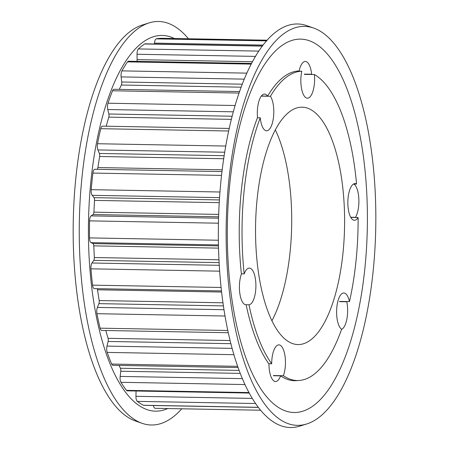 <?xml version="1.0" encoding="UTF-8"?>
<svg xmlns="http://www.w3.org/2000/svg" width="449" height="449" viewBox="0 0 449 449"><rect width="100%" height="100%" fill="white"/><g stroke="black" fill="none" stroke-linecap="round" stroke-linejoin="round"><path stroke-width="0.67" d="M174.414 38.519A187.873 70.431 91 0 0 168.701 36.369A187.873 70.431 91 0 0 89.087 204.929A187.873 70.431 91 0 0 149.107 410.257A187.873 70.431 91 0 0 167.73 408.551M188.468 38.777A201.792 75.651 91 0 0 165.479 22.45A201.792 75.651 91 0 0 149.225 22.865A201.792 75.651 91 0 0 79.967 203.498A201.792 75.651 91 0 0 141.991 423.284A201.792 75.651 91 0 0 144.438 424.036A201.792 75.651 91 0 0 181.783 408.803M149.225 22.865L142.35 25.009A199.502 74.792 91 0 0 73.877 203.593A199.502 74.792 91 0 0 135.2 420.893L141.991 423.284M275.349 129.946A118.71 44.502 -89 0 1 291.289 236.528A118.71 44.502 -89 0 1 271.898 320.833M344.187 237.482A118.71 44.502 -89 0 1 297.928 344.557A118.71 44.502 -89 0 1 255.958 214.246A118.71 44.502 -89 0 1 302.216 107.176A118.71 44.502 -89 0 1 344.187 237.482M268.766 363.724L271.679 363.774A18.347 6.881 -89 0 1 271.746 361.406A18.347 6.881 -89 0 1 278.896 344.86A18.347 6.881 -89 0 1 285.384 364.998A18.347 6.881 -89 0 1 283.403 375.718A154.681 57.988 91 0 0 297.277 380.522A154.681 57.988 91 0 0 341.627 329.179A18.347 6.881 -89 0 1 336.66 309.524A18.347 6.881 -89 0 1 343.811 292.973A18.347 6.881 -89 0 1 349.462 301.605A154.681 57.988 91 0 0 357.556 241.001A154.681 57.988 91 0 0 358.117 217.535A18.347 6.881 -89 0 1 354.401 220.285A18.347 6.881 -89 0 1 347.913 200.147A18.347 6.881 -89 0 1 355.064 183.596A18.347 6.881 -89 0 1 356.562 184.068L353.554 184.011M349.462 301.605L339.489 301.419A18.347 6.881 -89 0 1 339.534 301.644A154.911 58.073 91 0 0 339.584 301.425M306.65 423.991L299.775 426.135A201.792 75.651 -89 0 1 283.521 426.55A201.792 75.651 -89 0 1 219.05 206.007A201.792 75.651 -89 0 1 304.562 24.964A201.792 75.651 -89 0 1 307.009 25.716L313.8 28.107A199.502 74.792 -89 0 1 375.123 245.407A199.502 74.792 -89 0 1 306.65 423.991A199.502 74.792 -89 0 1 290.576 424.4A199.502 74.792 -89 0 1 226.84 206.36A199.502 74.792 -89 0 1 311.382 27.367A199.502 74.792 -89 0 1 313.8 28.107M261.284 96.12L270.421 96.282A18.347 6.881 -89 0 1 273.738 114.248A18.347 6.881 -89 0 1 266.588 130.794A18.347 6.881 -89 0 1 260.257 117.806L257.417 117.756M297.743 380.528A154.911 58.073 -89 0 1 294.555 380.701A154.911 58.073 -89 0 1 280.608 375.858A18.347 6.881 -89 0 1 275.512 381.498A18.347 6.881 -89 0 1 268.957 363.987A154.911 58.073 -89 0 1 246.147 304.736A18.347 6.881 -89 0 1 245.962 304.742A18.347 6.881 -89 0 1 239.474 284.599A18.347 6.881 -89 0 1 241.405 274.025A154.911 58.073 -89 0 1 257.513 117.509A18.347 6.881 -89 0 1 257.378 110.606A18.347 6.881 -89 0 1 264.528 94.054A18.347 6.881 -89 0 1 267.621 96.114L261.369 96.002M267.621 96.114A154.911 58.073 -89 0 1 299.118 70.936A18.347 6.881 -89 0 1 305.337 61.44A18.347 6.881 -89 0 1 311.651 74.237L304.394 74.107A18.347 6.881 -89 0 1 304.416 74.354L314.395 74.534A18.347 6.881 -89 0 1 314.547 81.628A18.347 6.881 -89 0 1 307.397 98.179A18.347 6.881 -89 0 1 300.909 78.036A18.347 6.881 -89 0 1 301.784 71.217L296.817 71.127M353.93 184.023A154.911 58.073 -89 0 1 353.935 184.079A18.347 6.881 -89 0 1 358.83 203.689A18.347 6.881 -89 0 1 355.479 217.35L350.714 217.26M350.792 217.406L358.117 217.535M346.841 301.554A154.911 58.073 -89 0 1 346.791 301.773A18.347 6.881 -89 0 1 347.577 313.065A18.347 6.881 -89 0 1 341.554 329.386M283.403 375.718L273.424 375.538A18.347 6.881 -89 0 1 273.357 375.729L280.608 375.858M241.382 273.828L244.194 273.879A18.347 6.881 -89 0 1 249.347 268.098A18.347 6.881 -89 0 1 255.835 288.241A18.347 6.881 -89 0 1 248.971 304.776L245.676 304.719M246.147 304.736L245.777 304.731M227.969 207.545A186.7 69.993 91 0 0 287.618 411.593A186.7 69.993 91 0 0 366.738 244.088A186.7 69.993 91 0 0 307.088 40.04A186.7 69.993 91 0 0 227.969 207.545M311.651 74.237A154.911 58.073 -89 0 1 312.094 74.495M353.935 184.079L353.458 184.073M304.843 74.366A154.911 58.073 91 0 0 304.394 74.107M346.791 301.773L339.534 301.644M273.424 375.538A154.681 57.988 91 0 0 273.71 375.734M260.257 117.806A154.681 57.988 91 0 0 244.194 273.879M248.971 304.776A154.681 57.988 91 0 0 271.679 363.774M356.562 184.068A154.681 57.988 91 0 0 314.395 74.534M301.784 71.217A154.681 57.988 91 0 0 270.421 96.282M119.288 89.385L121.348 85.029A2.739 1.027 91 0 0 121.713 82.004L121.118 76.908L244.34 79.136M106.2 126.214L108.781 117.144A2.739 1.027 91 0 0 108.843 114.001L107.766 109.545A5.22 1.959 91 0 1 107.99 103.214A185.044 69.371 -89 0 1 112.553 90.771A5.22 1.959 91 0 1 113.956 89.289L239.626 91.562M97.029 169.312A2.739 1.027 91 0 0 97.893 167.556L99.627 156.493A2.739 1.027 91 0 0 99.381 153.451L97.899 149.938A5.22 1.959 91 0 1 97.506 143.731A185.044 69.371 -89 0 1 100.75 128.695A5.22 1.959 91 0 1 102.484 126.147L229.276 128.436M218.551 218.186L91.113 215.885L93.095 214.543A2.739 1.027 91 0 0 93.897 212.158L94.515 200.4A2.739 1.027 91 0 0 93.981 197.661L92.191 195.326A5.22 1.959 91 0 1 91.198 189.674A185.044 69.371 -89 0 1 92.909 173.073A5.22 1.959 91 0 1 94.862 169.273L222.002 171.569L94.874 169.273A5.22 1.959 91 0 0 94.862 169.273M219.235 265.303L91.972 263.007L93.779 260.353A2.739 1.027 91 0 0 94.335 257.524L93.79 245.867A2.739 1.027 91 0 0 93.005 243.616L91.029 242.623A5.22 1.959 91 0 1 89.508 237.908A185.044 69.371 -89 0 1 89.564 220.869A5.22 1.959 91 0 1 91.113 215.885M221.424 290.918L94.329 288.623A5.22 1.959 91 0 1 92.55 285.149A185.044 69.371 -89 0 1 90.945 268.833A5.22 1.959 91 0 1 91.972 263.007M223.939 309.709L97.394 307.419L98.903 303.642A2.739 1.027 91 0 0 99.167 300.555L97.506 289.79A2.739 1.027 91 0 0 97.169 288.673M228.227 332.72L101.676 330.436A5.22 1.959 91 0 1 100.11 328.174A185.044 69.371 -89 0 1 96.962 313.699A5.22 1.959 91 0 1 97.394 307.419M232.049 348.362L107.008 346.106L108.114 341.459A2.739 1.027 91 0 0 108.074 338.322L105.784 330.509M238.021 367.563L112.918 365.301A5.22 1.959 91 0 1 111.678 364.055A185.044 69.371 -89 0 1 107.193 352.403A5.22 1.959 91 0 1 107.008 346.106M242.292 378.625L120.158 376.419L120.787 371.222A2.739 1.027 91 0 0 120.439 368.253L118.996 365.413M249.15 393.049L127.286 390.849A5.22 1.959 91 0 1 126.466 390.344A185.044 69.371 -89 0 1 120.949 382.307A5.22 1.959 91 0 1 120.158 376.419M258.287 407.406L143.803 405.335A5.22 1.959 91 0 1 143.461 405.251A185.044 69.371 -89 0 1 137.299 401.378A5.22 1.959 91 0 1 135.952 396.304L136.053 391.006M155.113 408.315L260.527 410.223L155.562 408.326A185.044 69.371 -89 0 1 155.113 408.315A5.22 1.959 91 0 1 153.446 405.509M154.383 43.991L154.462 43.115A5.22 1.959 91 0 1 156.297 38.872A185.044 69.371 -89 0 1 162.246 38.3L267.217 40.197M136.917 61.361A2.739 1.027 91 0 0 137.113 59.633L137.046 54.25A5.22 1.959 91 0 1 138.421 48.935A185.044 69.371 -89 0 1 144.617 43.985A5.22 1.959 91 0 1 145.117 43.822L262.513 45.944M121.118 76.908A5.22 1.959 91 0 1 121.948 70.88A185.044 69.371 -89 0 1 127.516 61.878A5.22 1.959 91 0 1 128.493 61.21L251.625 63.438M121.348 85.029L241.197 87.196M239.109 93.055L112.553 90.771M107.99 103.214L235.153 105.509M108.781 117.144L231.409 119.361M228.715 131.007L100.75 128.695M97.506 143.731L225.774 146.048M222.216 169.801L97.893 167.556M99.627 156.493L223.72 158.738M221.559 175.396L92.909 173.073M91.198 189.674L219.971 191.998M218.68 214.414L93.897 212.158M94.515 200.4L219.235 202.651M89.508 237.908L218.354 240.237M218.427 223.198L89.564 220.869M218.938 259.775L94.335 257.524M93.79 245.867L218.5 248.117M219.617 271.162L90.945 268.833M92.55 285.149L221.048 287.467M222.917 302.789L99.167 300.555M97.506 289.79L221.553 292.035M224.971 316.012L96.962 313.699M100.11 328.174L227.744 330.481M230.034 340.527L108.074 338.322M233.845 354.688L107.193 352.403M111.678 364.055L237.583 366.328M239.048 370.397L120.439 368.253M244.901 384.546L120.949 382.307M126.466 390.344L248.881 392.555M255.492 403.516L137.299 401.378M143.461 405.251L258.226 407.322M156.297 38.872L266.622 40.865M262.39 46.112L144.617 43.985M138.421 48.935L258.865 51.113M251.272 64.112L127.516 61.878M121.948 70.88L246.922 73.136M121.713 82.004L242.331 84.182M107.766 109.545L233.368 111.818M108.843 114.001L232.2 116.229M97.899 149.938L224.725 152.228M99.381 153.451L224.174 155.708M92.191 195.326L219.555 197.627M218.596 216.811L93.095 214.543M93.981 197.661L219.404 199.928M91.029 242.623L218.427 244.924M219.084 262.62L93.779 260.353M93.005 243.616L218.444 245.884M223.361 305.892L98.903 303.642M230.82 343.676L108.114 341.459M240.176 373.377L120.787 371.222M252.209 398.403L135.952 396.304M154.462 43.115L263.176 45.08M137.046 54.25L255.554 56.394M137.113 59.633L252.534 61.721M291.407 380.415L297.277 380.522"/></g></svg>
